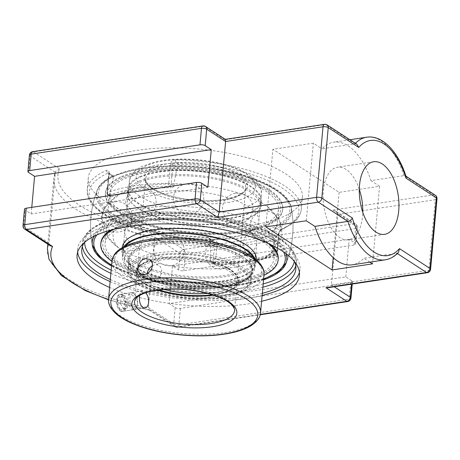 <?xml version="1.0" encoding="UTF-8"?>
<svg xmlns="http://www.w3.org/2000/svg" width="460" height="460" viewBox="0 0 460 460"><rect width="100%" height="100%" fill="white"/><g stroke="black" fill="none" stroke-linecap="round" stroke-linejoin="round"><path stroke-width="0.34" stroke-dasharray="2.3 1.72" d="M261.59 301.294A111.636 40.187 5.2 0 1 247.9 303.928A111.636 40.187 5.2 0 1 109.606 287.46M110.141 281.583A111.636 40.187 -174.8 0 0 248.434 298.046A111.636 40.187 -174.8 0 0 262.125 295.412M299.402 272.314A111.636 40.187 -174.8 0 0 299.972 269.399A111.636 40.187 -174.8 0 0 243.955 228.62A111.636 40.187 -174.8 0 0 129.151 220.518A111.636 40.187 -174.8 0 0 77.613 249.165A111.636 40.187 -174.8 0 0 77.648 252.132M294.67 261.826A107.473 38.692 -174.8 0 0 279.191 245.617A107.473 38.692 -174.8 0 0 170.171 219.57A107.473 38.692 -174.8 0 0 84.197 242.673M110.331 279.502A107.473 38.692 -174.8 0 0 262.315 293.33M94.386 236.089A97.687 35.167 5.2 0 1 137.356 217.131A97.687 35.167 5.2 0 1 285.832 253.517M263.545 279.835A97.687 35.167 5.2 0 1 111.561 266.001M217.177 243.507A2.248 0.811 5.2 0 1 214.797 242.96L213.037 262.292A2.248 0.811 5.2 0 0 215.418 262.838A2.248 0.523 -90.1 0 1 214.935 264.258C239.614 264.126 259.906 261.05 275.822 255.018A2.248 2.248 0 0 0 277.248 253.126A2.248 0.811 -174.8 0 1 276.776 253.564A107.473 38.692 5.2 0 1 215.418 262.838L217.177 243.507C217.068 240.908 215.585 239.499 212.738 239.292A107.473 38.692 5.2 0 1 87.193 189.842A107.473 38.692 5.2 0 1 106.622 170.315C108.307 169.769 109.152 170.763 109.158 173.293L107.398 192.631A107.473 38.692 5.2 0 1 168.757 183.35L170.516 164.019C171.103 161.402 172.833 160.017 175.714 159.867A107.473 38.692 5.2 0 1 284.625 185.915A107.473 38.692 5.2 0 1 301.26 209.323A107.473 38.692 5.2 0 1 281.836 228.844C280.117 229.741 279.019 231.535 278.536 234.226L276.776 253.564A2.248 1.702 -111.3 0 1 275.822 255.018A2.248 1.702 -111.3 0 1 274.815 255.012A2.248 1.736 -57 0 0 276.897 252.638L278.656 233.3A2.248 0.811 5.2 0 1 279.007 233.795L279.007 233.795A2.248 0.811 5.2 0 1 278.536 234.226M106.622 170.315A2.248 1.754 66.4 0 0 108.267 173.017A105.225 37.881 -174.8 0 0 105.535 215.05A105.225 37.881 -174.8 0 0 212.163 240.551L207.776 237.699L209.173 238.136L210.341 240.062L214.797 242.96L214.084 241.362L212.163 240.551A2.248 0.431 90.9 0 0 212.319 240.706A2.248 0.431 90.9 0 0 212.738 239.292M108.267 173.017L108.761 172.874L113.327 175.841L112.654 175.869L108.267 173.017C108.807 172.569 109.066 172.971 109.037 174.219A2.248 0.811 5.2 0 1 108.686 173.73L108.686 173.73A2.248 0.811 5.2 0 1 109.158 173.293M281.836 228.844A2.248 1.754 -113.6 0 1 280.899 230.293A2.248 1.754 -113.6 0 1 279.806 230.322L278.656 233.3L274.2 230.408L275.419 227.47L279.806 230.322A105.225 37.881 -174.8 0 0 282.538 188.289A105.225 37.881 -174.8 0 0 175.91 162.794A2.248 0.431 -89.1 0 1 175.714 159.867M302.352 197.3A107.473 38.692 -174.8 0 0 285.717 173.897A107.473 38.692 -174.8 0 0 167.112 147.873A107.473 38.692 -174.8 0 0 88.285 177.819A107.473 38.692 -174.8 0 0 191.814 226.09A107.473 38.692 -174.8 0 0 302.352 197.3L301.26 209.323C300.69 214.555 297.879 219.213 292.813 223.295L280.899 230.293L279.007 233.795L277.248 253.126A2.248 0.811 -174.8 0 0 276.897 252.638L274.12 250.832L272.538 253.535A101.229 36.444 5.2 0 1 212.462 262.62L214.739 264.097A105.225 37.881 -174.8 0 0 274.815 255.012L272.538 253.535M211.163 262.24L213.704 263.89A2.248 2.248 0 0 0 214.935 264.258A2.248 0.523 -90.1 0 1 214.739 264.097A2.248 1.736 -57 0 1 213.704 263.89A2.248 1.736 -57 0 1 213.037 262.292L210.26 260.486L211.163 262.24L212.462 262.62M170.516 164.019A2.248 0.811 5.2 0 1 172.897 164.565C173.213 163.271 174.219 162.685 175.91 162.794L180.297 165.646L177.353 167.457L172.897 164.565L171.137 183.896A2.248 1.736 123 0 1 169.056 186.277A2.248 0.523 -90.1 0 1 168.757 183.35A2.248 0.811 -174.8 0 1 171.137 183.896L173.914 185.702C173.598 186.978 172.736 187.663 171.333 187.755L169.056 186.277A105.225 37.881 -174.8 0 0 108.98 195.356A2.248 1.736 123 0 1 107.945 195.155A2.248 1.736 123 0 1 107.278 193.551A2.248 0.811 5.2 0 1 106.927 193.062A2.248 0.811 5.2 0 1 107.398 192.631A2.248 1.702 -111.3 0 0 108.98 195.356L111.257 196.834L110.48 196.805L110.055 195.356L107.278 193.551L109.037 174.219L113.488 177.111L113.327 175.841M274.2 230.408A93.851 49.341 -98.6 0 1 274.12 250.832M210.26 260.486A93.851 49.341 81.4 0 0 210.341 240.062M207.776 237.699A97.687 35.167 5.2 0 1 97.623 189.192A97.687 35.167 5.2 0 1 112.654 175.869M111.257 196.834A101.229 36.444 5.2 0 1 137.816 190.037A101.229 36.444 5.2 0 1 171.333 187.755M113.488 177.111A93.851 49.341 81.4 0 0 110.055 195.356M180.297 165.646A97.687 35.167 5.2 0 1 291.117 206.799A97.687 35.167 5.2 0 1 275.419 227.47M173.914 185.702A93.851 49.341 -98.6 0 1 177.353 167.457M430.577 269.295A3.795 1.368 -174.8 0 1 428.829 270.267L435.246 199.72L337.847 214.446L356.782 226.751A3.795 1.368 5.2 0 1 357.368 227.579A3.795 1.368 5.2 0 1 355.615 228.551A3.795 1.995 81.4 0 0 353.907 223.704L332.948 210.082L335.84 211.174L337.847 214.446L331.43 284.993L428.829 270.267A3.795 1.995 -98.6 0 1 427.369 272.705M328.129 287.707C330.102 287.339 331.206 286.436 331.43 284.993L334.196 286.787M150.431 310.08L149.115 310.017L148.321 307.527L173.679 324.007A3.795 2.927 -57 0 0 174.8 326.709A3.795 2.927 -57 0 0 176.548 327.054L150.431 310.08A137.937 49.657 5.2 0 1 108.52 299.443M50.399 245.853L48.938 242.937A141.732 51.025 -174.8 0 0 48.334 244.513M175.174 307.55A3.795 1.368 -174.8 0 0 180.395 308.384L350.692 282.635A3.795 1.368 -174.8 0 0 352.446 281.664A3.795 1.368 -174.8 0 0 351.86 280.836L345.77 276.88L169.09 303.594L175.174 307.55L173.679 324.007A3.795 1.368 -174.8 0 0 178.9 324.846A3.795 1.995 -98.6 0 1 177.439 327.278A3.795 1.995 -98.6 0 1 176.548 327.054L260.314 314.387M24.501 209.168A3.795 1.368 -174.8 0 0 25.087 209.996L31.171 213.952L207.851 187.237M398.492 252.35L396.882 253.242L363.883 258.227A62.008 32.602 -98.6 0 1 352.199 264.822M356.874 144.25L354.965 143.807L321.971 148.793A62.008 32.602 -98.6 0 1 333.661 142.203A62.008 32.602 -98.6 0 1 348.174 145.9A62.008 32.602 -98.6 0 1 370.95 180.63L403.943 175.639L405.536 175.881L406.065 176.583M327.117 124.913A3.795 2.927 -57 0 0 325.369 124.568L224.779 139.777L225.377 139.374M172.511 265.966L349.197 239.257L355.281 243.213A3.795 1.368 5.2 0 1 355.867 244.036A3.795 1.368 5.2 0 1 354.114 245.013L183.822 270.762A3.795 1.368 5.2 0 1 178.601 269.922L172.511 265.966L169.09 303.594M224.779 139.777L203.82 126.155L33.522 151.903L59.639 168.877A137.937 49.657 -174.8 0 0 157.492 232.478C156.038 233.226 155.118 234.726 154.744 236.986L148.321 307.527A141.732 51.025 -174.8 0 1 47.432 248.791M59.639 168.877L55.625 171.367L55.361 172.391L48.938 242.937L23.587 226.458A3.795 1.368 -174.8 0 1 23 225.63M369.909 262.142L363.883 258.227M370.95 180.63L379.586 186.242L339.141 192.361L272.883 149.293L313.329 143.181L321.971 148.793M31.171 213.952L31.769 207.362M345.77 276.88L349.197 239.257M359.283 189.278A36.697 19.291 81.4 0 0 337.445 167.227A36.697 19.291 81.4 0 0 323.322 190.768A36.697 19.291 81.4 0 0 348.416 239.798A36.697 19.291 81.4 0 0 362.762 212.273M339.141 192.361L333.201 257.635M379.586 186.242L372.525 263.844M265.822 226.895L272.883 149.293M306.268 220.777L313.329 143.181M125.522 245.95A66.292 23.868 -174.8 0 0 122.918 251.666A66.292 23.868 -174.8 0 0 133.181 266.104A66.292 23.868 -174.8 0 0 206.339 282.158A66.292 23.868 -174.8 0 0 254.961 263.683A66.292 23.868 -174.8 0 0 253.431 257.594M123.797 246.813A67.258 24.213 -174.8 0 0 121.957 251.58A67.258 24.213 -174.8 0 0 132.371 266.225A67.258 24.213 -174.8 0 0 206.592 282.515A67.258 24.213 -174.8 0 0 255.921 263.77A67.258 24.213 -174.8 0 0 254.972 258.75M245.168 244.059A66.292 23.868 -174.8 0 0 172.011 228.011A66.292 23.868 -174.8 0 0 123.389 246.485A66.292 23.868 -174.8 0 0 133.653 260.923A66.292 23.868 -174.8 0 0 206.81 276.972A66.292 23.868 -174.8 0 0 255.432 258.497A66.292 23.868 -174.8 0 0 245.168 244.059M262.809 239.976A87.107 31.36 -174.8 0 0 143.002 220.806A87.107 31.36 -174.8 0 0 116.276 262.131A87.107 31.36 -174.8 0 0 236.083 281.301A87.107 31.36 -174.8 0 0 262.809 239.976M270.992 244.743A89.033 32.05 -174.8 0 0 264.431 239.729A89.033 32.05 -174.8 0 0 185.426 218.592A89.033 32.05 -174.8 0 0 110.572 230.144M100.872 242.983A89.033 32.05 -174.8 0 0 114.655 262.373A89.033 32.05 -174.8 0 0 212.911 283.935A89.033 32.05 -174.8 0 0 278.214 259.124M111.97 261.481A89.033 32.05 -174.8 0 0 114.574 263.269A89.033 32.05 -174.8 0 0 263.959 275.31M268.45 243.553A89.033 32.05 -174.8 0 0 264.345 240.626A89.033 32.05 -174.8 0 0 113.287 229.431M122.354 247.233A67.258 24.213 -174.8 0 0 132.767 261.878A67.258 24.213 -174.8 0 0 206.988 278.162A67.258 24.213 -174.8 0 0 256.318 259.423M248.664 213.106A66.292 23.868 5.2 0 1 173.679 216.102A66.292 23.868 5.2 0 1 128.616 189.043A66.292 23.868 5.2 0 1 140.616 176.991A66.292 23.868 5.2 0 1 215.602 173.995A66.292 23.868 5.2 0 1 260.659 201.054A66.292 23.868 5.2 0 1 248.664 213.106M139.828 176.726A67.258 24.213 5.2 0 1 215.907 173.69A67.258 24.213 5.2 0 1 261.619 201.146A67.258 24.213 5.2 0 1 249.452 213.365A67.258 24.213 5.2 0 1 173.374 216.407A67.258 24.213 5.2 0 1 127.656 188.951A67.258 24.213 5.2 0 1 139.828 176.726M248.193 218.287A66.292 23.868 5.2 0 1 173.207 221.289A66.292 23.868 5.2 0 1 128.144 194.223A66.292 23.868 5.2 0 1 140.145 182.177A66.292 23.868 5.2 0 1 215.13 179.176A66.292 23.868 5.2 0 1 260.188 206.241A66.292 23.868 5.2 0 1 248.193 218.287M265.023 225.394A87.107 31.36 5.2 0 1 144.095 223.456A87.107 31.36 5.2 0 1 123.05 177.945A87.107 31.36 5.2 0 1 243.978 179.883A87.107 31.36 5.2 0 1 265.023 225.394M266.593 225.923A89.033 32.05 5.2 0 1 165.882 229.948A89.033 32.05 5.2 0 1 105.369 193.602A89.033 32.05 5.2 0 1 121.48 177.422A89.033 32.05 5.2 0 1 222.191 173.391A89.033 32.05 5.2 0 1 282.704 209.743A89.033 32.05 5.2 0 1 266.593 225.923M121.561 176.525A89.033 32.05 5.2 0 1 222.272 172.5A89.033 32.05 5.2 0 1 282.785 208.846A89.033 32.05 5.2 0 1 266.673 225.026A89.033 32.05 5.2 0 1 165.962 229.051A89.033 32.05 5.2 0 1 105.449 192.705A89.033 32.05 5.2 0 1 121.561 176.525M139.432 181.079A67.258 24.213 5.2 0 1 215.51 178.037A67.258 24.213 5.2 0 1 261.222 205.493A67.258 24.213 5.2 0 1 249.055 217.718A67.258 24.213 5.2 0 1 172.977 220.76A67.258 24.213 5.2 0 1 127.265 193.298A67.258 24.213 5.2 0 1 139.432 181.079M133.406 293.152A8.585 4.514 81.4 0 0 131.393 292.64A8.585 4.514 81.4 0 0 128.047 299.949A8.585 4.514 81.4 0 0 131.951 309.103A8.585 4.514 81.4 0 0 133.958 309.615A8.585 4.514 81.4 0 0 136.442 307.384A8.585 4.514 81.4 0 0 134.423 294.038A8.585 4.514 81.4 0 0 133.406 293.152M134.36 294.17A7.314 3.847 -98.6 0 1 135.234 294.923A7.314 3.847 -98.6 0 1 136.953 306.297A7.314 3.847 -98.6 0 1 131.957 306.659A7.314 3.847 -98.6 0 1 129.979 297.401A7.314 3.847 -98.6 0 1 134.36 294.17M120.244 310.874A8.585 4.514 81.4 0 0 122.251 311.385A8.585 4.514 81.4 0 0 125.603 304.077A8.585 4.514 81.4 0 0 121.693 294.923A8.585 4.514 81.4 0 0 119.686 294.411A8.585 4.514 81.4 0 0 116.334 301.714A8.585 4.514 81.4 0 0 120.244 310.874M123.544 309.2L120.474 303.611L121.089 296.821L124.781 295.625L127.851 301.219L127.236 308.004L123.544 309.2L120.353 309.683L124.039 308.487L124.66 301.702L121.59 296.108L117.898 297.304L117.283 304.094L120.353 309.683M117.283 304.094L120.474 303.611M117.898 297.304L121.089 296.821M121.59 296.108L124.781 295.625M124.66 301.702L127.851 301.219M124.039 308.487L127.236 308.004M213.549 295.107A50.221 18.078 -174.8 0 0 213.958 295.05A50.221 18.078 -174.8 0 0 232.633 288.759A50.221 18.078 -174.8 0 0 237.141 282.158A50.221 18.078 -174.8 0 0 211.939 263.816A50.221 18.078 -174.8 0 0 160.293 260.17A50.221 18.078 -174.8 0 0 137.109 273.056A50.221 18.078 -174.8 0 0 140.352 280.358A50.221 18.078 -174.8 0 0 157.975 290.053M159.102 289.904A51.221 18.44 5.2 0 1 139.506 279.484A51.221 18.44 5.2 0 1 188.882 258.319A51.221 18.44 5.2 0 1 233.623 288.052A51.221 18.44 5.2 0 1 214.573 294.469A51.221 18.44 5.2 0 1 212.468 294.762M139.621 295.481C140.035 292.773 140.927 291.278 142.301 290.99L145.636 292.819M222.341 297.787A61.715 22.218 5.2 0 1 158.878 293.308A61.715 22.218 5.2 0 1 127.914 270.762A61.715 22.218 5.2 0 1 156.4 254.926A61.715 22.218 5.2 0 1 219.863 259.405A61.715 22.218 5.2 0 1 250.832 281.951A61.715 22.218 5.2 0 1 222.341 297.787M157.343 244.565A61.715 22.218 -174.8 0 0 128.857 260.4A61.715 22.218 -174.8 0 0 132.837 269.37A61.715 22.218 -174.8 0 0 223.284 287.425A61.715 22.218 -174.8 0 0 246.238 279.691A61.715 22.218 -174.8 0 0 251.775 271.59A61.715 22.218 -174.8 0 0 220.806 249.044A61.715 22.218 -174.8 0 0 157.343 244.565M223.905 286.844A62.709 22.574 5.2 0 1 131.997 268.502A62.709 22.574 5.2 0 1 192.447 242.587A62.709 22.574 5.2 0 1 247.227 278.984A62.709 22.574 5.2 0 1 223.905 286.844M147.211 273.51A8.585 6.612 -57 0 0 147.177 273.844A8.585 6.612 -57 0 0 149.718 279.945A8.585 6.612 -57 0 0 157.119 279.295A8.585 6.612 -57 0 0 161.609 271.659A8.585 6.612 -57 0 0 159.068 265.552A8.585 6.612 -57 0 0 152.421 265.73M117.357 299.77C117.053 304.813 118.203 308.482 120.807 310.787L122.889 311.288C129.524 310.834 125.775 292.962 120.324 294.314C118.68 294.71 117.691 296.527 117.357 299.77M156.572 253.058A61.715 22.218 -174.8 0 0 128.081 268.899A61.715 22.218 -174.8 0 0 132.066 277.869A61.715 22.218 -174.8 0 0 222.513 295.918A61.715 22.218 -174.8 0 0 245.467 288.19A61.715 22.218 -174.8 0 0 251.005 280.082A61.715 22.218 -174.8 0 0 220.035 257.542A61.715 22.218 -174.8 0 0 156.572 253.058M157.475 255.622A59.702 21.494 5.2 0 1 228.459 263.189A59.702 21.494 5.2 0 1 243.478 289.61A59.702 21.494 5.2 0 1 187.427 297.764A59.702 21.494 5.2 0 1 133.768 279.623A59.702 21.494 5.2 0 1 157.475 255.622M242.368 256.565A61.715 22.218 5.2 0 1 251.919 270.003A61.715 22.218 5.2 0 1 223.433 285.838A61.715 22.218 5.2 0 1 159.971 281.359A61.715 22.218 5.2 0 1 129.001 258.819A61.715 22.218 5.2 0 1 157.487 242.983A61.715 22.218 5.2 0 1 242.368 256.565A64.285 23.144 5.2 0 1 246.548 279.007A64.285 23.144 5.2 0 1 192.683 288.253A64.285 23.144 5.2 0 1 134.228 272.912A64.285 23.144 5.2 0 1 128.426 268.255A64.285 23.144 5.2 0 1 159.591 241.701A64.285 23.144 5.2 0 1 242.368 256.565M132.71 271.302A66.292 23.868 -174.8 0 0 192.987 287.126A66.292 23.868 -174.8 0 0 248.538 277.587A66.292 23.868 -174.8 0 0 254.489 268.881A66.292 23.868 -174.8 0 0 244.225 254.443A66.292 23.868 -174.8 0 0 171.068 238.389A66.292 23.868 -174.8 0 0 122.446 256.864A66.292 23.868 -174.8 0 0 126.724 266.501A66.292 23.868 -174.8 0 0 132.71 271.302M246.531 229.109A66.292 23.868 -174.8 0 0 134.711 220.432A66.292 23.868 -174.8 0 0 124.752 231.529A66.292 23.868 -174.8 0 0 158.016 255.748A66.292 23.868 -174.8 0 0 226.188 260.555A66.292 23.868 -174.8 0 0 256.795 243.547A66.292 23.868 -174.8 0 0 248.998 230.834A66.292 23.868 -174.8 0 0 246.531 229.109M248.567 206.753A66.292 23.868 5.2 0 1 258.83 221.191A66.292 23.868 5.2 0 1 248.866 232.288A66.292 23.868 5.2 0 1 228.223 238.205A66.292 23.868 5.2 0 1 134.579 221.887A66.292 23.868 5.2 0 1 126.787 209.173A66.292 23.868 5.2 0 1 175.404 190.704A66.292 23.868 5.2 0 1 248.567 206.753M246.313 237.136A98.084 35.311 5.2 0 1 111.412 215.55A98.084 35.311 5.2 0 1 97.02 190.762L97.02 190.762A98.084 35.311 5.2 0 1 141.507 169.015A98.084 35.311 5.2 0 1 291.427 208.455L291.427 208.455A98.084 35.311 5.2 0 1 246.313 237.136M246.525 249.326A3.208 2.57 -64.5 0 0 243.719 252.804A3.208 2.57 -64.5 0 0 244.846 255.191A3.208 2.57 -64.5 0 0 246.313 255.467A3.208 2.57 -64.5 0 0 249.038 252.626A3.208 2.57 -64.5 0 0 247.595 249.418A3.208 2.57 -64.5 0 0 246.525 249.326M242.075 283.705A98.084 35.311 -174.8 0 0 286.563 261.964A98.084 35.311 -174.8 0 0 286.563 261.958A98.084 35.311 -174.8 0 0 192.872 214.481A98.084 35.311 -174.8 0 0 92.149 244.266A98.084 35.311 -174.8 0 0 92.149 244.271A98.084 35.311 -174.8 0 0 107.174 262.119A98.084 35.311 -174.8 0 0 242.075 283.705M122.688 212.457A84.83 30.538 -174.8 0 0 216.303 232.996A84.83 30.538 -174.8 0 0 278.518 209.357A84.83 30.538 -174.8 0 0 265.385 190.883A84.83 30.538 -174.8 0 0 171.77 170.344A84.83 30.538 -174.8 0 0 109.555 193.982A84.83 30.538 -174.8 0 0 122.688 212.457M260.889 240.264A84.83 30.538 -174.8 0 0 167.279 219.725A84.83 30.538 -174.8 0 0 105.064 243.363A84.83 30.538 -174.8 0 0 118.191 261.838A84.83 30.538 -174.8 0 0 211.807 282.377A84.83 30.538 -174.8 0 0 274.022 258.738A84.83 30.538 -174.8 0 0 260.889 240.264M238.125 244.639A84.83 30.538 -174.8 0 0 277.288 222.87A84.83 30.538 -174.8 0 0 267.312 206.609A84.83 30.538 -174.8 0 0 264.155 204.395A84.83 30.538 -174.8 0 0 121.072 193.298A84.83 30.538 -174.8 0 0 108.324 207.494A84.83 30.538 -174.8 0 0 150.892 238.481A84.83 30.538 -174.8 0 0 238.125 244.639M236.095 266.995A84.83 30.538 5.2 0 1 116.265 246.117A84.83 30.538 5.2 0 1 106.294 229.85A84.83 30.538 5.2 0 1 168.504 206.212A84.83 30.538 5.2 0 1 262.119 226.751A84.83 30.538 5.2 0 1 275.252 245.226A84.83 30.538 5.2 0 1 262.505 259.423A84.83 30.538 5.2 0 1 236.095 266.995M295.763 265.92A107.473 38.692 -174.8 0 0 296.384 262.884A107.473 38.692 -174.8 0 0 279.749 239.476A107.473 38.692 -174.8 0 0 161.144 213.452A107.473 38.692 -174.8 0 0 82.317 243.403A107.473 38.692 -174.8 0 0 82.38 246.502M110.889 273.361A107.473 38.692 -174.8 0 0 262.873 287.195M84.703 242.236A105.225 37.881 5.2 0 1 192.976 213.325A105.225 37.881 5.2 0 1 294.25 261.309M263.172 283.946A105.225 37.881 5.2 0 1 111.188 270.112M32.631 151.673A3.795 1.995 81.4 0 1 33.522 151.903A3.795 2.927 -57 0 0 30.009 155.911A3.795 1.368 5.2 0 1 29.423 155.083M354.114 245.013L355.615 228.551L185.317 254.299A3.795 1.368 5.2 0 1 180.096 253.466A3.795 2.927 123 0 1 183.609 249.452L353.907 223.704A3.795 2.927 -57 0 1 355.655 224.049L335.84 211.174M183.822 270.762L185.317 254.299A3.795 1.995 81.4 0 0 183.609 249.452L157.492 232.478M202.929 125.931A3.795 1.995 81.4 0 1 203.82 126.155A3.795 2.927 123 0 1 205.568 126.5M355.281 243.213L356.782 226.751A3.795 2.927 -57 0 0 355.655 224.049A3.795 3.795 0 0 1 357.368 227.579L355.867 244.036M355.43 143.319A62.008 32.602 81.4 0 0 354.965 143.807L325.369 124.568A3.795 1.995 81.4 0 0 324.478 124.344M437 198.749A3.795 1.368 -174.8 0 1 435.246 199.72A3.795 1.995 81.4 0 0 433.538 194.879A3.795 2.927 123 0 1 435.286 195.218M180.395 308.384L178.9 324.846L349.192 299.098A3.795 1.995 -98.6 0 1 347.731 301.53M350.692 282.635L349.192 299.098A3.795 1.368 -174.8 0 0 350.945 298.12M24.713 229.155A3.795 2.927 123 0 1 23.587 226.458L25.087 209.996M351.86 280.836L351.555 284.165M385.192 259.831A62.008 32.602 81.4 0 0 396.882 253.242L397.336 253.535M332.948 210.082L433.538 194.879L403.943 175.639A62.008 32.602 81.4 0 0 381.167 140.909A62.008 32.602 81.4 0 0 366.654 137.212M178.601 269.922L180.096 253.466L154.744 236.986A141.732 51.025 5.2 0 1 53.854 178.244A141.732 51.025 5.2 0 1 55.361 172.391L30.009 155.911L28.508 172.373M137.109 273.056L134.521 301.495A50.221 18.078 5.2 0 1 157.705 288.61A50.221 18.078 5.2 0 1 209.352 292.255A50.221 18.078 5.2 0 1 234.554 310.598L237.141 282.158M227.654 291.013A73.778 26.559 -174.8 0 0 222.266 244.461A73.778 26.559 -174.8 0 0 114.793 260.711A73.778 26.559 -174.8 0 0 227.654 291.013M264.017 274.66A76.308 27.468 5.2 0 1 228.792 294.245A76.308 27.468 5.2 0 1 150.322 288.702A76.308 27.468 5.2 0 1 112.033 260.832M108.543 299.132A76.308 27.468 -174.8 0 0 146.838 327.002A76.308 27.468 -174.8 0 0 225.302 332.546A76.308 27.468 -174.8 0 0 260.532 312.961M214.9 294.682A51.83 18.659 -174.8 0 0 230.805 270.095A51.83 18.659 -174.8 0 0 159.522 258.687A51.83 18.659 -174.8 0 0 143.618 283.274A51.83 18.659 -174.8 0 0 214.9 294.682M139.552 196.086A66.292 23.868 5.2 0 1 129.289 181.648A66.292 23.868 5.2 0 1 177.911 163.173A66.292 23.868 5.2 0 1 251.074 179.227A66.292 23.868 5.2 0 1 261.332 193.666A66.292 23.868 5.2 0 1 230.73 210.674A66.292 23.868 5.2 0 1 139.552 196.086M164.07 289.409A50.221 18.078 5.2 0 1 145.107 281.577A50.221 18.078 5.2 0 1 137.327 270.641A50.221 18.078 5.2 0 1 174.162 256.645A50.221 18.078 5.2 0 1 229.586 268.807A50.221 18.078 5.2 0 1 237.36 279.743A50.221 18.078 5.2 0 1 214.176 292.629A50.221 18.078 5.2 0 1 207.673 293.382M237.964 176.789A50.221 18.078 -174.8 0 0 182.539 164.628A50.221 18.078 -174.8 0 0 145.705 178.624A50.221 18.078 -174.8 0 0 153.479 189.56A50.221 18.078 -174.8 0 0 222.554 200.617A50.221 18.078 -174.8 0 0 245.738 187.726A50.221 18.078 -174.8 0 0 237.964 176.789M223.548 199.68A51.83 18.659 5.2 0 1 152.26 188.272A51.83 18.659 5.2 0 1 168.164 163.685A51.83 18.659 5.2 0 1 239.447 175.093A51.83 18.659 5.2 0 1 223.548 199.68M227.838 202.469A59.863 21.551 -174.8 0 0 246.209 174.07A59.863 21.551 -174.8 0 0 163.875 160.896A59.863 21.551 -174.8 0 0 145.504 189.296A59.863 21.551 -174.8 0 0 227.838 202.469M245.398 235.054A96.14 34.609 -174.8 0 0 274.896 189.445A96.14 34.609 -174.8 0 0 142.675 168.285A96.14 34.609 -174.8 0 0 113.177 213.894A96.14 34.609 -174.8 0 0 245.398 235.054M263.626 278.933A96.14 34.609 5.2 0 1 240.908 284.435A96.14 34.609 5.2 0 1 111.642 265.104M96.859 234.939A96.14 34.609 5.2 0 1 192.677 216.585A96.14 34.609 5.2 0 1 283.613 251.936M299.437 275.281L299.972 269.399M77.079 255.041L77.613 249.165M81.759 249.544L82.317 243.403L84.927 235.859C87.343 232.041 91.109 228.649 96.226 225.682C101.884 222.393 108.928 219.661 117.352 217.482C140.455 211.784 167.411 210.525 198.225 213.699C235.583 217.683 270.204 229.114 286.022 243.041C290.49 246.882 293.555 250.895 295.216 255.087L296.384 262.884L295.826 269.025M88.285 177.819L87.193 189.842L88.4 197.725C90.085 201.917 93.179 205.936 97.669 209.777C102.666 214.055 109.135 218.028 117.076 221.703C141.03 232.921 177.962 240.269 212.319 240.706L213.739 241.103L209.173 238.136M110.48 196.805L107.945 195.155A2.248 2.248 0 0 1 106.927 193.062L108.761 172.874M97.623 189.192A101.234 101.234 0 0 0 92.46 245.922M285.953 263.534A101.234 101.234 0 0 0 291.117 206.799M149.115 310.017L174.8 326.709A3.795 3.795 0 0 0 177.439 327.278L260.228 314.761M108.502 299.805L149.558 310.19M352.446 281.664L352.228 284.061M405.921 176.134L405.536 175.881M47.851 244.197L53.854 178.244L55.625 171.367M373.629 161.753L337.445 167.227M384.6 234.324L348.416 239.798M349.928 139.742L333.661 142.203M138.73 187.174A15.186 15.186 0 0 0 129.128 211.663A15.186 15.186 0 0 0 155.135 207.73A15.186 15.186 0 0 0 138.73 187.174M235.434 193.344A15.186 15.186 0 0 0 225.837 217.833A15.186 15.186 0 0 0 251.844 213.9A15.186 15.186 0 0 0 235.434 193.344M256.255 229.264A15.186 15.186 0 0 0 246.658 253.753A15.186 15.186 0 0 0 272.665 249.82A15.186 15.186 0 0 0 256.255 229.264M166.784 235.572A15.186 15.186 0 0 0 157.188 260.061A15.186 15.186 0 0 0 183.189 256.128A15.186 15.186 0 0 0 166.784 235.572M125.965 220.955A15.186 15.186 0 0 0 116.368 245.444A15.186 15.186 0 0 0 142.376 241.511A15.186 15.186 0 0 0 125.965 220.955M218.241 238.855A15.186 15.186 0 0 0 208.639 263.344A15.186 15.186 0 0 0 234.646 259.411A15.186 15.186 0 0 0 218.241 238.855M263.045 211.289A15.186 15.186 0 0 0 253.448 235.779A15.186 15.186 0 0 0 279.456 231.846A15.186 15.186 0 0 0 263.045 211.289M186.334 183.822A15.186 15.186 0 0 0 176.738 208.305A15.186 15.186 0 0 0 202.745 204.378A15.186 15.186 0 0 0 186.334 183.822M114.885 201.842A15.186 15.186 0 0 0 105.288 226.331A15.186 15.186 0 0 0 131.296 222.398A15.186 15.186 0 0 0 114.885 201.842M123.389 246.485L122.918 251.666M255.432 258.497L254.961 263.683M122.32 247.63L121.957 251.58M256.283 259.82L255.921 263.77M260.188 206.241L260.659 201.054M128.144 194.223L128.616 189.043M282.704 209.743L282.785 208.846M105.369 193.602L105.449 192.705M261.222 205.493L261.619 201.146M127.265 193.298L127.656 188.951M135.234 294.923L134.423 294.038M136.953 306.297L136.442 307.384M131.393 292.64L119.686 294.411M133.958 309.615L122.251 311.385M232.633 288.759L233.623 288.052M140.352 280.358L139.506 279.484M246.238 279.691L247.227 278.984M132.837 269.37L131.997 268.502M128.857 260.4L127.914 270.762M251.775 271.59L250.832 281.951M140.352 273.861L149.718 279.945M149.707 259.469L159.068 265.552M142.301 290.99L120.324 294.314M144.865 307.964L122.889 311.288M243.478 289.61L245.467 288.19M133.768 279.623L132.066 277.869M251.005 280.082L251.919 270.003M128.081 268.899L129.001 258.819M246.548 279.007L248.538 277.587M128.426 268.255L126.724 266.501M124.752 231.529L122.446 256.864M256.795 243.547L254.489 268.881M248.998 230.834L252.195 233.944L251.919 231.834L252.569 229.804L248.866 232.288M134.711 220.432L131.008 222.916L131.663 220.892L131.387 218.776L134.579 221.887M258.83 221.191L261.332 193.666C262.194 188.289 259.095 182.62 252.028 176.669L239.303 169.475C227.441 164.49 213.561 161.259 197.668 159.775C182.195 158.43 168.291 159.068 155.957 161.69L141.594 166.572C133.452 171.241 129.352 176.266 129.289 181.648L126.787 209.173M137.327 270.641C136.93 269.663 138.172 267.846 141.053 265.184C147.602 260.573 158.729 258.06 174.443 257.646C193.654 257.261 215.579 261.74 227.395 268.358C237.527 274.01 237.596 278.656 237.36 279.743L245.738 187.726C245.237 192.947 237.716 196.897 223.169 199.583C209.564 201.503 195.126 201.008 179.86 198.105C170.016 196.115 161.937 193.407 155.63 189.986C145.481 184.299 145.487 179.705 145.705 178.624L137.327 270.641M92.328 245.128L92.149 244.266A101.234 101.234 0 0 1 97.02 190.762C100.797 181.93 111.165 175.34 128.121 170.999C147.861 166.1 170.947 164.795 197.386 167.089C245.64 171.379 288.506 189.031 291.427 208.455A101.234 101.234 0 0 1 286.563 261.958L286.229 262.769M111.613 265.443L119.169 269.324L149.92 279.697L186.593 285.671L215.09 286.695L241.373 284.556L263.597 279.272M244.846 255.191A3.214 3.214 0 0 0 249.429 253.834A3.214 3.214 0 0 0 247.595 249.418M109.555 193.982L108.324 207.494M278.518 209.357L277.288 222.87M106.294 229.85L105.064 243.363M275.252 245.226L274.022 258.738M267.312 206.609L278.68 219.086L280.836 223.876L282.158 234.634L279.007 244.726L276.075 249.038L262.505 259.423M121.072 193.298L107.64 203.515L104.656 207.839L101.413 218.184L102.689 228.677L104.794 233.45L116.265 246.117"/><path stroke-width="0.69" d="M109.606 287.46A111.636 40.187 5.2 0 1 77.079 255.041A111.636 40.187 5.2 0 1 128.616 226.395A111.636 40.187 5.2 0 1 243.415 234.502A111.636 40.187 5.2 0 1 299.437 275.281A111.636 40.187 5.2 0 1 261.59 301.294M262.125 295.412A111.636 40.187 -174.8 0 0 299.402 272.314M77.648 252.132A111.636 40.187 -174.8 0 0 110.141 281.583M84.197 242.673A107.473 38.692 -174.8 0 0 81.759 249.544A107.473 38.692 -174.8 0 0 110.331 279.502M262.315 293.33A107.473 38.692 -174.8 0 0 295.826 269.025A107.473 38.692 -174.8 0 0 294.67 261.826M111.561 266.001A97.687 35.167 5.2 0 1 107.381 263.476A97.687 35.167 5.2 0 1 92.46 245.922A97.687 35.167 5.2 0 1 94.386 236.089M285.832 253.517A97.687 35.167 5.2 0 1 285.953 263.534A97.687 35.167 5.2 0 1 263.545 279.835M325.887 287.684L328.129 287.707L427.369 272.705A3.795 1.995 -98.6 0 1 426.478 272.475L325.887 287.684L346.846 301.306L260.314 314.387M108.52 299.443A137.937 49.657 5.2 0 1 52.578 246.48L50.399 245.853L24.713 229.155A3.795 2.927 123 0 0 26.462 229.5A3.795 1.995 -98.6 0 1 24.754 224.658A3.795 1.368 -174.8 0 0 23 225.63A3.795 3.795 0 0 0 24.713 229.155M31.769 207.362L34.592 176.329L28.508 172.373A3.795 1.368 5.2 0 1 27.922 171.545A3.795 1.368 5.2 0 1 29.676 170.574L199.973 144.825A3.795 1.368 5.2 0 1 205.195 145.659L211.278 149.615L207.851 187.237L201.767 183.287A3.795 1.368 -174.8 0 0 196.546 182.447L26.249 208.196A3.795 1.368 -174.8 0 0 24.501 209.168L23 225.63M52.578 246.48L26.462 229.5L196.759 203.757L217.712 217.379L219.202 212.048L225.618 141.502L323.018 126.776L316.601 197.323L219.202 212.048L200.272 199.743A3.795 1.368 -174.8 0 0 195.052 198.91L24.754 224.658L26.249 208.196M427.369 272.705A3.795 3.795 0 0 0 430.577 269.295A3.795 1.368 -174.8 0 0 429.991 268.467L399.481 248.636L398.492 252.35C394.674 256.513 390.241 259.009 385.192 259.831L352.199 264.822A62.008 32.602 -98.6 0 1 314.91 226.395L306.268 220.777L265.822 226.895L332.08 269.957L372.525 263.844L369.909 262.142M314.91 226.395L347.904 221.404C349.997 220.869 351.469 219.73 352.331 217.988L321.822 198.156A3.795 1.368 -174.8 0 0 316.601 197.323A3.795 1.995 -98.6 0 0 318.308 202.17A3.795 2.927 -57 0 0 321.822 198.156L328.239 127.615A3.795 1.368 -174.8 0 0 323.018 126.776A3.795 1.995 81.4 0 1 324.478 124.344L225.314 139.334M355.43 143.319A62.008 32.602 81.4 0 1 366.654 137.212C382.709 134.728 398.521 152.179 406.065 176.583L405.904 178.089L436.413 197.921L429.991 268.467A3.795 2.927 123 0 1 426.478 272.475L397.336 253.535M205.195 145.659L206.689 129.202A3.795 2.927 123 0 0 205.568 126.5L225.377 139.374L225.618 141.502L206.689 129.202A3.795 1.368 5.2 0 0 201.468 128.363L199.973 144.825M327.117 124.913A3.795 2.927 -57 0 1 328.239 127.615L358.748 147.441L356.874 144.25L327.117 124.913A3.795 3.795 0 0 0 324.478 124.344M211.278 149.615L34.592 176.329M398.722 210.783A36.697 19.291 -98.6 0 1 384.6 234.324A36.697 19.291 -98.6 0 1 359.513 185.299A36.697 19.291 -98.6 0 1 373.629 161.753A36.697 19.291 -98.6 0 1 398.722 210.783M362.762 212.273A36.697 19.291 81.4 0 0 359.283 189.278M333.201 257.635L332.08 269.957M253.431 257.594A66.292 23.868 -174.8 0 0 244.697 249.245A66.292 23.868 -174.8 0 0 179.653 233.226A66.292 23.868 -174.8 0 0 125.522 245.95M254.972 258.75A67.258 24.213 -174.8 0 0 245.508 249.119A67.258 24.213 -174.8 0 0 177.974 232.835A67.258 24.213 -174.8 0 0 123.797 246.813M110.572 230.144A89.033 32.05 -174.8 0 0 100.872 242.983L100.792 243.88A89.033 32.05 -174.8 0 0 111.97 261.481M263.959 275.31A89.033 32.05 -174.8 0 0 278.127 260.015L278.214 259.124A89.033 32.05 -174.8 0 0 270.992 244.743M278.127 260.015A89.033 32.05 -174.8 0 0 268.45 243.553M113.287 229.431A89.033 32.05 -174.8 0 0 100.792 243.88M256.283 259.82L256.318 259.423A67.258 24.213 -174.8 0 0 245.904 244.772A67.258 24.213 -174.8 0 0 171.683 228.488A67.258 24.213 -174.8 0 0 122.354 247.233L122.32 247.63M157.975 290.053A50.221 18.078 -174.8 0 0 213.549 295.107M212.468 294.762A51.221 18.44 5.2 0 1 159.102 289.904M145.636 292.819C149.954 297.045 149.517 307.683 144.865 307.964L142.749 307.47C140.214 305.152 139.133 301.472 139.512 296.424L139.621 295.481M152.421 265.73A8.585 6.612 -57 0 0 147.211 273.51M152.427 265.69C151.472 270.537 148.735 273.505 144.221 274.585L140.352 273.861C135.251 271.13 138.954 259.29 145.676 258.641L149.707 259.469C151.673 260.832 152.582 262.907 152.427 265.69M82.38 246.502A107.473 38.692 -174.8 0 0 98.957 266.811A107.473 38.692 -174.8 0 0 110.889 273.361M262.873 287.195A107.473 38.692 -174.8 0 0 295.763 265.92M111.188 270.112A105.225 37.881 5.2 0 1 101.039 264.431A105.225 37.881 5.2 0 1 84.703 242.236M294.25 261.309A105.225 37.881 5.2 0 1 263.172 283.946M32.631 151.673A3.795 3.795 0 0 0 29.423 155.083A3.795 1.368 5.2 0 1 31.171 154.111L201.468 128.363A3.795 1.995 81.4 0 1 202.929 125.931L32.631 151.673A3.795 1.995 81.4 0 0 31.171 154.111L29.676 170.574M435.286 195.218A3.795 2.927 123 0 1 436.413 197.921A3.795 1.368 -174.8 0 1 437 198.749A3.795 3.795 0 0 0 435.286 195.218L405.921 176.134M201.767 183.287L200.272 199.743A3.795 2.927 -57 0 1 196.759 203.757A3.795 1.995 -98.6 0 1 195.052 198.91L196.546 182.447M351.555 284.165L350.359 297.298A3.795 2.927 123 0 1 346.846 301.306A3.795 1.995 -98.6 0 0 347.731 301.53A3.795 3.795 0 0 0 350.945 298.12A3.795 1.368 -174.8 0 0 350.359 297.298L334.196 286.787M48.334 244.513A141.732 51.025 -174.8 0 0 47.432 248.791L48.984 259.296L61.37 275.569L85.387 290.605L108.502 299.805M217.712 217.379L318.308 202.17L347.904 221.404A62.008 32.602 81.4 0 0 385.192 259.831M399.481 248.636A58.213 30.601 -98.6 0 1 352.331 217.988M358.748 147.441A58.213 30.601 -98.6 0 1 405.904 178.089M234.554 310.598A50.221 18.078 5.2 0 1 182.902 324.053A50.221 18.078 5.2 0 1 134.521 301.495L135.855 298.534L137.954 296.579C141.795 293.733 148.051 291.617 156.733 290.231C170.637 288.276 185.386 288.805 200.968 291.824C216.338 295.153 226.717 299.609 232.11 305.193C234.289 308.148 235.1 309.948 234.554 310.598M156.141 290.082A52.756 18.992 -174.8 0 0 159.988 323.368A52.756 18.992 -174.8 0 0 236.842 311.748A52.756 18.992 -174.8 0 0 156.141 290.082M144.911 282.779A73.778 26.559 5.2 0 1 246.376 299.017A73.778 26.559 5.2 0 1 223.738 334.017A73.778 26.559 5.2 0 1 122.274 317.779A73.778 26.559 5.2 0 1 144.911 282.779M112.033 260.832A76.308 27.468 5.2 0 1 147.257 241.247A76.308 27.468 5.2 0 1 225.728 246.79A76.308 27.468 5.2 0 1 264.017 274.66C264.494 271.233 263.195 265.736 255.875 259.474C252.304 256.519 247.779 253.788 242.299 251.269C227.97 244.846 210.686 240.672 190.446 238.757C170.723 237.072 153.358 238.004 138.356 241.558C125.913 244.703 117.846 249.153 114.143 254.903L112.033 260.832L108.543 299.132C108.06 302.622 109.422 308.137 116.771 314.387C120.48 317.44 125.212 320.258 130.962 322.839C145.072 329.044 161.983 333.097 181.683 335.001C201.94 336.766 219.696 335.783 234.945 332.051C240.793 330.567 245.738 328.693 249.78 326.428C258.106 321.592 260.383 316.422 260.532 312.961A76.308 27.468 -174.8 0 0 222.237 285.091A76.308 27.468 -174.8 0 0 143.773 279.553A76.308 27.468 -174.8 0 0 108.543 299.132M207.673 293.382A50.221 18.078 5.2 0 1 164.07 289.409M111.642 265.104A96.14 34.609 5.2 0 1 108.681 263.275A96.14 34.609 5.2 0 1 96.859 234.939M283.613 251.936A96.14 34.609 5.2 0 1 263.626 278.933M205.568 126.5A3.795 3.795 0 0 0 202.929 125.931M347.731 301.53L260.228 314.761M352.228 284.061L350.945 298.12M430.577 269.295L437 198.749M27.922 171.545L29.423 155.083M47.432 248.791L47.851 244.197M366.654 137.212L349.928 139.742M260.532 312.961L264.017 274.66M263.597 279.272L278.122 272.073L286.229 262.769M92.328 245.128L98.624 255.737L111.613 265.443"/></g></svg>
